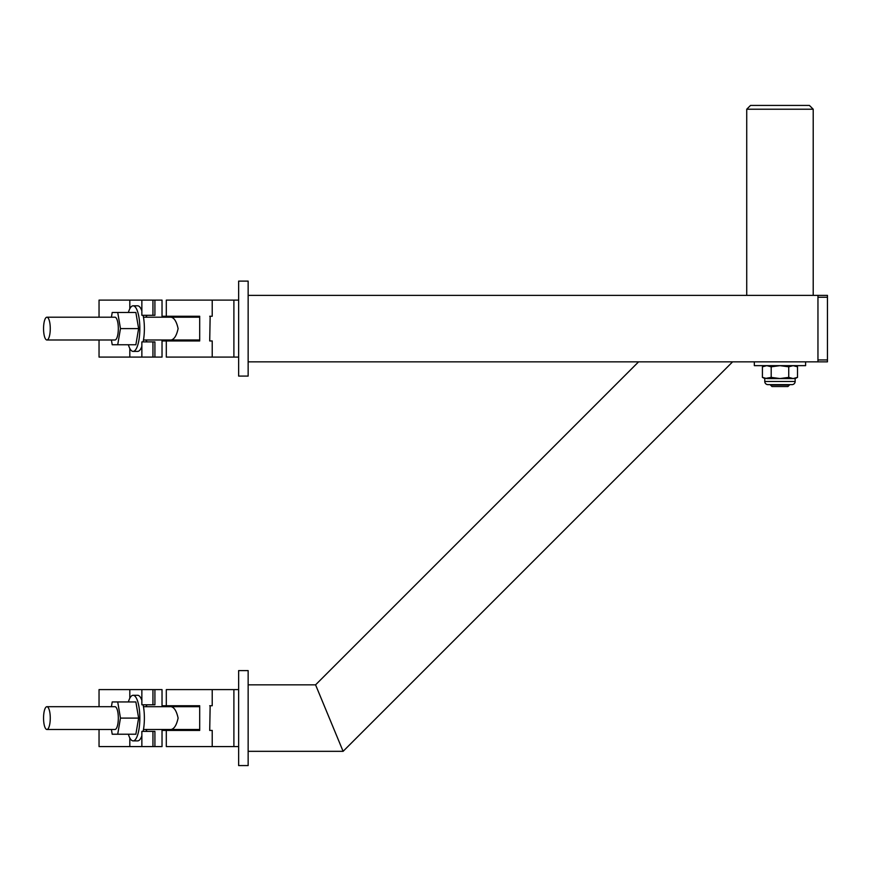<?xml version="1.0" encoding="UTF-8"?>
<svg xmlns="http://www.w3.org/2000/svg" width="871" height="871" viewBox="0 0 871 871"><rect width="100%" height="100%" fill="white"/><g stroke="black" fill="none" stroke-linecap="round" stroke-linejoin="round"><path stroke-width="1.31" d="M248.148 684.846L315.574 684.846L343.109 751.325L732.598 361.846L638.585 361.846L315.574 684.846L343.109 751.325L248.148 751.325M827.45 359.941L827.45 297.261L817.956 297.261L817.956 359.941L827.45 359.941L827.45 361.846L817.956 361.846L817.956 295.367L248.148 295.367M817.956 361.846L248.148 361.846M238.643 281.115L238.643 376.087L248.148 376.087L248.148 281.115L238.643 281.115M238.643 670.605L238.643 765.576L248.148 765.576L248.148 670.605L238.643 670.605M746.73 109.223L750.53 105.424L809.409 105.424L813.209 109.223L746.73 109.223L746.73 295.367M787.939 386.528L771.989 386.528L770.465 385.015L789.464 385.015L787.939 386.528M805.61 361.846L805.61 365.646L754.33 365.646L754.33 361.846M764.771 381.476L795.158 381.476A3.157 3.157 0 0 1 792 384.634L767.928 384.634A3.157 3.157 0 0 1 764.771 381.476L764.771 378.558L762.419 377.383L766.807 378.558L779.97 378.558L788.734 377.383L793.122 378.558L779.97 378.558L771.194 377.383L771.194 366.811L766.807 365.646L762.419 366.811L762.419 377.383M795.158 381.476L795.158 378.558L793.122 378.558L797.509 377.383L797.509 366.811L793.122 365.646L788.734 366.811L779.97 365.646L771.194 366.811M771.194 377.383L764.771 378.558M795.158 365.646L797.509 366.811M788.734 377.383L788.734 366.811M817.956 295.367L827.45 295.367L827.45 297.261M43.55 328.607A11.399 3.364 -90 0 0 46.914 339.995A11.399 3.364 -90 0 0 50.268 328.607A11.399 3.364 -90 0 0 46.914 317.207A11.399 3.364 -90 0 0 43.55 328.607M46.914 339.995L114.972 339.995A11.399 3.364 -90 0 0 118.325 328.607A11.399 3.364 -90 0 0 114.972 317.207L46.914 317.207M145.827 339.995L147.101 341.9M128.375 344.753A22.788 6.718 -90 0 0 133.121 351.394A22.788 6.718 -90 0 0 139.839 328.607A22.788 6.718 -90 0 0 133.121 305.808A22.788 6.718 -90 0 0 128.375 312.46M133.121 351.394L137.651 351.394A22.788 6.718 -90 0 0 141.864 346.364M143.116 341.9A22.788 6.718 -90 0 0 144.379 328.607A22.788 6.718 -90 0 0 143.116 315.302M199.699 339.995L171.119 339.995C174.276 339.331 176.606 335.531 178.109 328.607C176.595 321.671 174.265 317.871 171.119 317.207L199.699 317.207M194.679 316.26L194.679 317.207M194.679 339.995L194.679 340.953M111.412 339.995L112.217 344.742L135.865 344.753L138.62 328.607L135.865 312.46L112.217 312.46L111.412 317.207M141.864 310.838A22.788 6.718 -90 0 0 137.651 305.808L133.121 305.808M238.643 357.088L166.307 357.088L166.307 340.953L162.028 340.953L162.028 357.088L154.907 357.088L154.907 341.9L141.864 341.9L141.864 357.088L99.044 357.088L99.044 339.995M99.044 317.207L99.044 300.114L141.864 300.114L141.864 315.302L154.907 315.302L154.907 300.114L162.028 300.114L162.028 316.26L166.307 316.26L166.307 300.114L238.643 300.114M129.812 300.114L129.812 308.759M129.812 348.454L129.812 357.088M141.864 300.114L152.948 300.114L152.948 315.302M152.948 341.9L152.948 357.088L141.864 357.088M152.948 300.114L154.907 300.114M154.907 357.088L152.948 357.088M147.101 315.302L145.827 317.207M209.715 340.953L210.151 316.26L209.715 340.953L212.219 340.953L212.219 357.088M166.307 340.953L199.699 340.953L199.699 316.26L166.307 316.26M168.811 316.26L168.811 317.207M168.811 339.995L168.811 340.953M212.219 300.114L212.219 316.26L209.715 316.26M178.827 340.953L178.827 339.995M178.827 317.207L178.827 316.26M199.699 340.953L198.762 340.953M199.699 316.26L198.762 316.26M117.716 344.753L120.47 328.607L117.716 312.46L112.217 312.46M117.716 312.46L135.865 312.46M120.47 328.607L138.62 328.607M43.55 718.085A11.399 3.364 -90 0 0 46.914 729.484A11.399 3.364 -90 0 0 50.268 718.085A11.399 3.364 -90 0 0 46.914 706.697A11.399 3.364 -90 0 0 43.55 718.085M46.914 729.484L114.972 729.484A11.399 3.364 -90 0 0 118.325 718.085A11.399 3.364 -90 0 0 114.972 706.697L46.914 706.697M145.827 729.484L147.101 731.39M128.375 734.231A22.788 6.718 -90 0 0 133.121 740.883A22.788 6.718 -90 0 0 139.839 718.085A22.788 6.718 -90 0 0 133.121 695.298A22.788 6.718 -90 0 0 128.375 701.939M133.121 740.883L137.651 740.883A22.788 6.718 -90 0 0 141.864 735.853M143.116 731.39A22.788 6.718 -90 0 0 144.379 718.085A22.788 6.718 -90 0 0 143.116 704.791M199.699 729.484L171.119 729.484C174.276 728.809 176.606 725.01 178.109 718.085C176.595 711.15 174.265 707.35 171.119 706.697L199.699 706.697M194.679 705.739L194.679 706.697M194.679 729.484L194.679 730.431M111.412 729.484L112.217 734.231L135.865 734.231L138.62 718.096L135.865 701.95L112.217 701.939L111.412 706.697M170.27 706.697L143.475 706.697M141.864 700.328A22.788 6.718 -90 0 0 137.651 695.298L133.121 695.298M238.643 746.578L166.307 746.578L166.307 730.431L162.028 730.431L162.028 746.578L154.907 746.578L154.907 731.39L141.864 731.39L141.864 746.578L99.044 746.578L99.044 729.484M99.044 706.697L99.044 689.603L141.864 689.603L141.864 704.791L154.907 704.791L154.907 689.603L162.028 689.603L162.028 705.739L166.307 705.739L166.307 689.603L238.643 689.603M129.812 689.603L129.812 698.237M129.812 737.933L129.812 746.578M141.864 689.603L152.948 689.603L152.948 704.791M152.948 731.39L152.948 746.578L141.864 746.578M152.948 689.603L154.907 689.603M154.907 746.578L152.948 746.578M147.101 704.791L145.827 706.697M209.715 730.431L210.151 705.739L209.715 730.431L212.219 730.431L212.219 746.578M166.307 730.431L199.699 730.431L199.699 705.739L166.307 705.739M168.811 705.739L168.811 706.697M168.811 729.484L168.811 730.431M212.219 689.603L212.219 705.739L209.715 705.739M178.827 730.431L178.827 729.484M178.827 706.697L178.827 705.739M199.699 730.431L198.762 730.431M199.699 705.739L198.762 705.739M117.716 734.231L120.47 718.096L117.716 701.95L112.217 701.939M117.716 701.95L135.865 701.95M120.47 718.096L138.62 718.096M181.212 316.26L181.212 317.207M181.212 339.995L181.212 340.953M233.896 357.088L233.896 300.114M181.212 705.739L181.212 706.697M181.212 729.484L181.212 730.431M233.896 746.578L233.896 689.603M813.209 109.223L813.209 295.367M764.771 365.646L762.419 366.811M795.158 378.558L797.509 377.383M143.475 339.995L171.119 339.995M143.475 317.207L171.119 317.207M143.475 729.484L171.119 729.484"/></g></svg>
